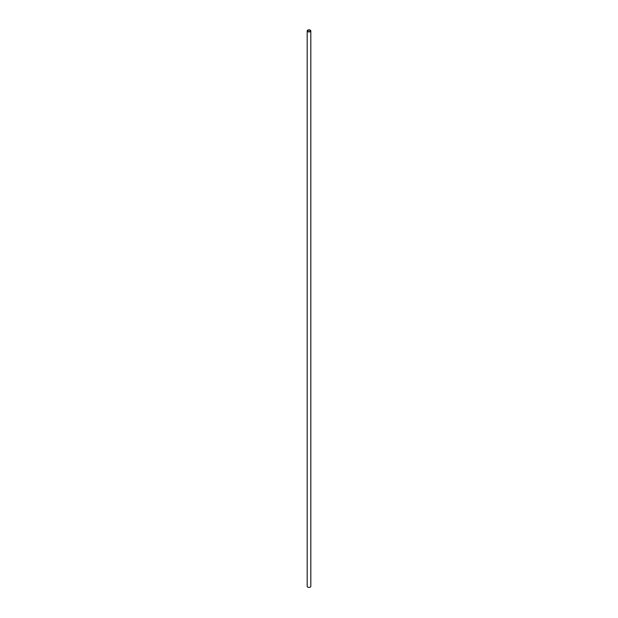 <?xml version="1.0" encoding="UTF-8"?>
<svg xmlns="http://www.w3.org/2000/svg" width="618" height="618" viewBox="0 0 618 618"><rect width="100%" height="100%" fill="white"/><g stroke="black" fill="none" stroke-linecap="round" stroke-linejoin="round"><path stroke-width="0.93" d="M308.034 31.456A1.36 0.788 0 0 0 309.518 31.626A1.36 0.788 0 0 0 310.36 30.9A1.36 0.788 0 0 0 309 30.112A1.36 0.788 0 0 0 307.64 30.9A1.36 0.788 0 0 0 308.034 31.456M307.718 31.642A1.815 1.051 0 0 0 309.695 31.866A1.815 1.051 0 0 0 310.815 30.9A1.815 1.051 0 0 0 309 29.849A1.815 1.051 0 0 0 307.185 30.9A1.815 1.051 0 0 0 307.718 31.642M307.185 30.9L307.185 586.358A1.815 1.051 0 0 0 307.718 587.1A1.815 1.051 0 0 0 309.695 587.324A1.815 1.051 0 0 0 310.815 586.358L310.815 30.9"/></g></svg>
